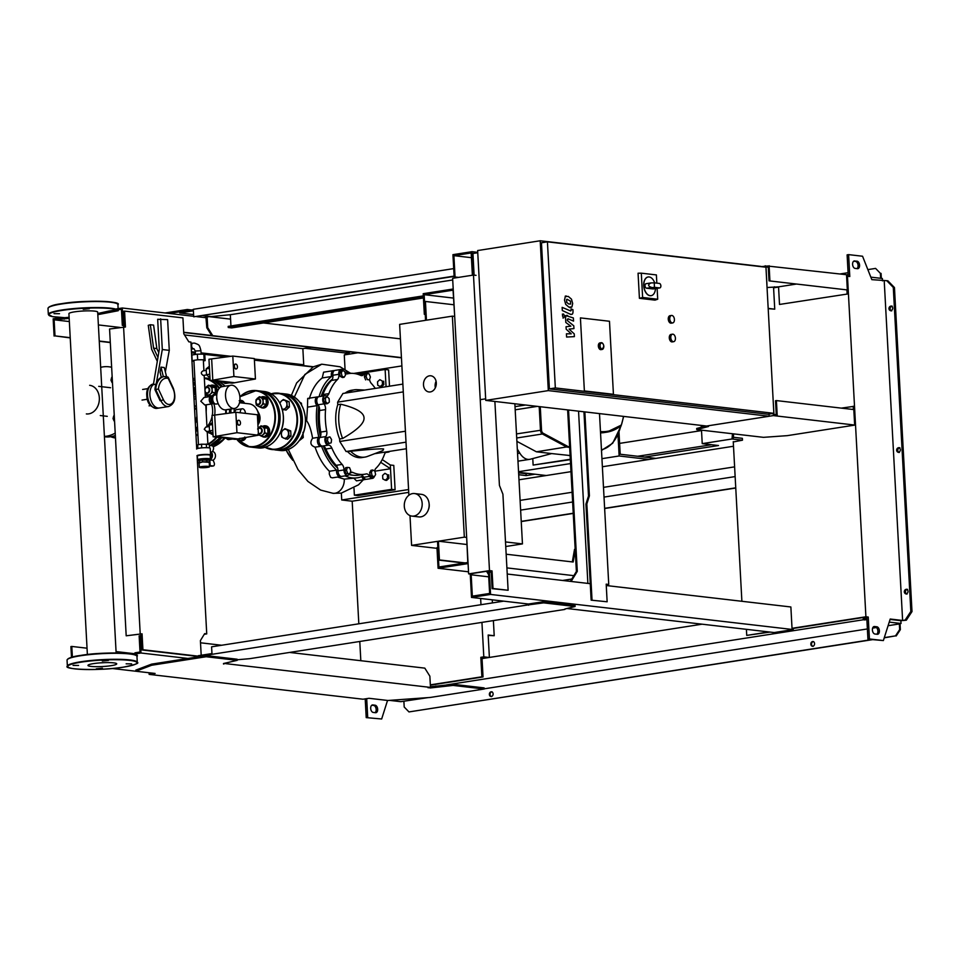 <?xml version="1.0" encoding="UTF-8"?>
<svg xmlns="http://www.w3.org/2000/svg" width="960" height="960" viewBox="0 0 960 960"><rect width="100%" height="100%" fill="white"/><g stroke="black" fill="none" stroke-linecap="round" stroke-linejoin="round"><path stroke-width="1.44" d="M239.88 438.264L238.416 439.86L236.304 438.816M236.988 439.092A4.536 3.564 -83.4 0 0 239.316 438.684M238.416 439.86L241.356 440.208L244.788 437.052M245.196 437.616A5.676 4.464 96.6 0 1 241.62 440.664A5.676 4.464 96.6 0 1 240.672 440.688A5.676 4.464 96.6 0 1 238.824 439.908M245.988 437.472A5.676 4.464 96.6 0 1 242.328 440.748A5.676 4.464 96.6 0 1 241.368 440.76A5.676 4.464 96.6 0 1 241.02 440.712M243.012 403.116L239.208 400.692M242.928 402.72L239.988 402.384M240.744 400.332A5.676 4.464 96.6 0 1 241.092 400.356A5.676 4.464 96.6 0 1 244.488 403.284M239.916 400.248A5.676 4.464 96.6 0 1 240.396 400.272A5.676 4.464 96.6 0 1 243.792 403.2M261.024 425.856L262.632 426.852A4.536 3.564 -83.4 0 0 259.056 427.404L261.024 425.856L266.076 427.248L267.684 428.244L264.744 427.896L264.624 430.464A4.536 3.564 -83.4 0 0 262.632 426.852L264.744 427.896M265.02 433.092L263.052 434.64A4.536 3.564 -83.4 0 0 264.624 430.464L265.02 433.092L267.96 433.428L267.684 428.244M263.052 434.64L261.588 436.248L259.476 435.192A4.536 3.564 -83.4 0 0 263.052 434.64M258.42 434.268A4.536 3.564 -83.4 0 0 259.476 435.192L257.868 434.208M257.592 429.012L259.056 427.404A4.536 3.564 -83.4 0 0 258.12 428.64M261.588 436.248L264.528 436.584L267.96 433.428M263.184 426.108A5.676 4.464 96.6 0 1 264.192 425.808A5.676 4.464 96.6 0 1 265.152 425.784A5.676 4.464 96.6 0 1 268.968 431.328A5.676 4.464 96.6 0 1 264.804 437.04A5.676 4.464 96.6 0 1 263.844 437.064A5.676 4.464 96.6 0 1 261.996 436.296M265.5 425.844A5.676 4.464 96.6 0 1 265.848 425.868A5.676 4.464 96.6 0 1 269.664 431.412A5.676 4.464 96.6 0 1 265.5 437.124A5.676 4.464 96.6 0 1 264.54 437.136A5.676 4.464 96.6 0 1 264.192 437.088M258.132 428.904A3.024 2.376 96.6 0 1 259.68 427.884A3.024 2.376 96.6 0 1 260.196 427.872A3.024 2.376 96.6 0 1 262.236 430.836A3.024 2.376 96.6 0 1 260.004 433.884A3.024 2.376 96.6 0 1 259.5 433.884A3.024 2.376 96.6 0 1 258.372 433.356M258.348 433.044A2.652 2.076 -83.4 0 0 261.696 430.524A2.652 2.076 -83.4 0 0 258.144 429.084M259.44 396.72L261.048 397.716A4.536 3.564 -83.4 0 0 257.484 398.268L259.44 396.72L264.492 398.112L266.1 399.108L263.16 398.76L263.052 401.328A4.536 3.564 -83.4 0 0 261.048 397.716L263.16 398.76M263.436 403.956L261.48 405.504A4.536 3.564 -83.4 0 0 263.052 401.328L263.436 403.956L266.388 404.292L266.1 399.108M261.48 405.504L260.004 407.1L257.904 406.056A4.536 3.564 -83.4 0 0 261.48 405.504M257.904 406.056L256.296 405.072L255.9 402.444A4.536 3.564 -83.4 0 0 257.904 406.056M255.9 402.444L255.888 402.216A4.536 3.564 -83.4 0 0 255.9 402.444L256.008 399.876L257.484 398.268A4.536 3.564 -83.4 0 0 256.08 400.704M260.004 407.1L262.944 407.448L266.388 404.292M261.6 396.972A5.676 4.464 96.6 0 1 262.608 396.672A5.676 4.464 96.6 0 1 263.568 396.648A5.676 4.464 96.6 0 1 267.396 402.192A5.676 4.464 96.6 0 1 263.22 407.904A5.676 4.464 96.6 0 1 262.26 407.928A5.676 4.464 96.6 0 1 260.424 407.148M263.916 396.708A5.676 4.464 96.6 0 1 264.264 396.732A5.676 4.464 96.6 0 1 268.092 402.276A5.676 4.464 96.6 0 1 263.916 407.988A5.676 4.464 96.6 0 1 262.956 408A5.676 4.464 96.6 0 1 262.608 407.952M258.108 398.748A3.024 2.376 96.6 0 1 258.612 398.736A3.024 2.376 96.6 0 1 260.652 401.7A3.024 2.376 96.6 0 1 258.432 404.748A3.024 2.376 96.6 0 1 257.916 404.748A3.024 2.376 96.6 0 1 255.876 401.796A3.024 2.376 96.6 0 1 258.108 398.748M257.892 399.096A2.652 2.076 -83.4 0 0 258.18 404.34A2.652 2.076 -83.4 0 0 257.892 399.096M284.916 428.64L286.524 429.624A4.536 3.564 -83.4 0 0 282.96 430.188L284.916 428.64L290.712 430.908L290.988 436.104L287.556 439.26L283.38 437.964A4.536 3.564 -83.4 0 0 286.956 437.412A4.536 3.564 -83.4 0 0 288.528 433.236A4.536 3.564 -83.4 0 0 286.524 429.624L288.636 430.668L288.912 435.864L285.48 439.02M283.38 437.964L281.772 436.98L281.376 434.352A4.536 3.564 -83.4 0 0 283.38 437.964M281.376 434.352L281.484 431.796L282.96 430.188A4.536 3.564 -83.4 0 0 281.376 434.352M288.912 435.864L290.988 436.104M288.636 430.668L290.712 430.908M302.964 432.336L303.252 437.532L299.316 440.628M301.392 437.316L303.252 437.532M283.344 399.504L284.952 400.488A4.536 3.564 -83.4 0 0 281.376 401.052L283.344 399.504L289.128 401.772L289.416 406.968L285.984 410.124L281.796 408.828M287.064 401.532L286.944 404.1A4.536 3.564 -83.4 0 0 284.952 400.488L289.128 401.772M286.944 404.1L287.34 406.728L285.372 408.276A4.536 3.564 -83.4 0 0 286.944 404.1M282.204 409.02A4.536 3.564 -83.4 0 0 285.372 408.276L283.908 409.884M279.852 403.092L281.376 401.052A4.536 3.564 -83.4 0 0 280.008 403.368M287.34 406.728L289.416 406.968M299.748 402.192L301.392 403.2L301.776 405.828M300.384 403.08L301.392 403.2M572.316 561.9L574.524 549.372L575.184 549.276M575.232 550.236L573.168 562.008L506.16 554.22M466.632 536.796L467.808 562.488L438.912 567L437.856 547.524L436.968 547.668L438.084 568.26L468.084 563.58M468.528 571.8L438.084 568.26M562.608 580.464L571.788 579.024M573.84 575.664L506.904 567.9M454.656 315.78L453.06 290.16L424.164 294.672L425.22 314.148L424.32 314.292L423.204 293.688L453.204 288.996M453.492 298.08L424.164 294.672M425.232 314.4L424.32 314.292M436.092 381.288A8.136 6.396 -83.4 0 0 435.12 386.22A8.136 6.396 -83.4 0 0 435.324 387.804M436.296 382.872A8.136 6.396 96.6 0 1 428.952 391.956A8.136 6.396 96.6 0 1 423.492 384.876A8.136 6.396 96.6 0 1 430.836 375.792A8.136 6.396 96.6 0 1 436.296 382.872M429.108 503.676A8.52 6.696 96.6 0 1 429.24 504.864A8.52 6.696 96.6 0 1 428.424 509.58M404.292 506.22A11.352 8.928 96.6 0 1 414.54 493.548A11.352 8.928 96.6 0 1 422.172 503.436A11.352 8.928 96.6 0 1 411.924 516.108A11.352 8.928 96.6 0 1 404.292 506.22M414.54 493.548L421.524 494.364A11.352 8.928 96.6 0 1 429.144 504.24A11.352 8.928 96.6 0 1 418.896 516.912L411.924 516.108M408.888 495.252L399.636 324.384L425.556 320.328L424.536 301.596L425.436 301.464L426.444 320.196L452.364 316.14L464.34 537.156L438.42 541.2L439.428 559.932L438.54 560.076L437.52 541.344L411.6 545.388L409.992 515.592M454.692 316.416L452.364 316.14M437.004 548.34L411.6 545.388M466.836 544.5L438.42 541.2M505.74 546.516L522.456 543.9L505.5 541.932M466.452 537.396L464.34 537.156M522.456 543.9L514.86 403.764M465.084 562.908L439.428 559.932M464.196 563.052L438.54 560.076M453.852 304.764L425.436 301.464M203.388 360.9L205.116 360.636L204.804 355.008L203.844 354.156L197.364 354.144L191.868 355.008L192.168 360.624L193.944 361.488M205.116 360.636L204.144 359.772L203.844 354.156M204.144 359.772L197.676 359.772L197.364 354.144M197.676 359.772L192.168 360.624M239.1 425.124A2.46 1.488 -98.9 0 1 237.48 422.724A2.46 1.488 -98.9 0 1 238.596 420.264A2.46 1.488 -98.9 0 1 238.836 420.252A2.46 1.488 -98.9 0 1 240.468 422.664A2.46 1.488 -98.9 0 1 239.352 425.124A2.46 1.488 -98.9 0 1 239.1 425.124M239.196 425.136A2.46 1.488 -98.9 0 1 239.052 425.172A2.46 1.488 -98.9 0 1 238.8 425.172A2.46 1.488 -98.9 0 1 237.18 422.772A2.46 1.488 -98.9 0 1 238.296 420.312A2.46 1.488 -98.9 0 1 238.44 420.3M226.404 438.336A4.92 2.976 81.1 0 0 228.348 439.62A4.92 2.976 81.1 0 0 228.84 439.608L232.476 439.044M212.496 424.548L209.22 425.064L209.544 430.896L212.844 434.184L209.016 432.936A4.536 3.564 -83.4 0 0 211.656 433.008M212.808 430.392L209.544 430.896M212.376 422.484L209.22 425.064M258.468 435.192L235.236 439.356L213.156 436.8L212.004 415.44L235.848 412.26L257.364 414.756L258.468 435.192L236.952 432.696L235.848 412.26M237.924 438.936L215.844 436.38L214.68 415.02A20.976 16.476 -83.4 0 0 214.932 409.848A20.976 16.476 -83.4 0 0 213.9 403.956M213.156 436.8L236.952 432.696M236.064 368.94A2.46 1.488 -98.9 0 1 234.432 366.528A2.46 1.488 -98.9 0 1 235.548 364.068A2.46 1.488 -98.9 0 1 235.8 364.068A2.46 1.488 -98.9 0 1 237.42 366.48A2.46 1.488 -98.9 0 1 236.304 368.928A2.46 1.488 -98.9 0 1 236.064 368.94M236.16 368.94A2.46 1.488 -98.9 0 1 236.004 368.976A2.46 1.488 -98.9 0 1 235.764 368.988A2.46 1.488 -98.9 0 1 234.132 366.576A2.46 1.488 -98.9 0 1 235.248 364.116A2.46 1.488 -98.9 0 1 235.404 364.104M223.368 382.152A4.92 2.976 81.1 0 0 225.3 383.424A4.92 2.976 81.1 0 0 225.804 383.412L229.428 382.848M209.448 368.364L206.184 368.868L206.496 374.712L209.976 377.964M209.772 374.196L206.496 374.712M209.34 366.288L206.184 368.868M255.432 379.008L232.2 383.172L210.12 380.604L208.956 359.256L232.8 356.064L254.316 358.572L255.432 379.008L233.916 376.5L232.8 356.064M234.876 382.752L212.796 380.184L211.644 358.836M210.12 380.604L233.916 376.5M212.4 451.464L212.412 451.464A4.536 3.564 96.6 0 1 212.412 451.464A4.536 3.564 96.6 0 1 215.46 455.424A4.536 3.564 96.6 0 1 212.868 460.248L209.844 459.9L210.156 465.624L209.424 465.732M209.376 445.428L212.04 445.74A2.268 1.368 -98.9 0 1 213.324 447.024A2.268 1.368 -98.9 0 1 213.42 449.28L212.688 451.512M213.108 460.14L214.152 462.696A2.268 1.368 -98.9 0 1 213.372 465.96A2.268 1.368 -98.9 0 1 213.144 465.96L210.156 465.624M209.436 465.936L211.656 466.2A2.268 1.368 81.1 0 0 211.884 466.188A2.268 1.368 81.1 0 0 212.1 466.128M210.384 451.416A4.536 3.564 96.6 0 1 212.436 455.724A4.536 3.564 96.6 0 1 209.844 459.9M208.404 466.392A5.088 0.672 176.9 0 0 202.728 466.464A5.088 0.672 176.9 0 0 199.32 467.292A5.088 0.672 176.9 0 0 200.388 467.64A5.088 0.672 176.9 0 0 206.076 467.556A5.088 0.672 176.9 0 0 209.484 466.74A5.088 0.672 176.9 0 0 208.404 466.392M209.484 466.74L209.244 462.24A5.088 0.672 176.9 0 0 208.164 461.892A5.088 0.672 176.9 0 0 202.488 461.976A5.088 0.672 176.9 0 0 199.08 462.792L199.32 467.292M208.908 460.116A5.088 0.672 176.9 0 0 208.056 459.948A5.088 0.672 176.9 0 0 199.572 460.488M199.152 460.656A5.088 0.672 176.9 0 0 198.972 460.848A5.088 0.672 176.9 0 0 198.972 460.86L197.652 459.924A6.432 0.852 176.9 0 1 197.568 459.792A6.432 0.852 176.9 0 1 201.876 458.76A6.432 0.852 176.9 0 1 209.052 458.652A6.432 0.852 176.9 0 1 210.42 459.096A6.432 0.852 176.9 0 1 210.348 459.24L209.34 460.164M210.216 455.424L210.492 455.184A6.816 0.9 176.9 0 0 210.576 455.028A6.816 0.9 176.9 0 0 209.136 454.56A6.816 0.9 176.9 0 0 201.54 454.668A6.816 0.9 176.9 0 0 196.968 455.772M210.576 455.028L210.204 448.296A6.816 0.9 176.9 0 0 208.764 447.816A6.816 0.9 176.9 0 0 201.168 447.924A6.816 0.9 176.9 0 0 196.608 449.028M210.132 455.496A6.432 0.852 176.9 0 0 210.216 455.352A6.432 0.852 176.9 0 0 208.848 454.908A6.432 0.852 176.9 0 0 201.672 455.016A6.432 0.852 176.9 0 0 197.364 456.048L197.568 459.792M210.492 453.564A2.844 2.232 96.6 0 1 210.336 457.644M215.424 456.468L215.472 455.736M209.508 447.936L209.316 444.36L201.516 444.192L197.688 444.792L197.268 448.596M197.88 448.428L197.688 444.792M201.708 447.876L201.516 444.192M206.532 447.696L206.328 444.024M199.092 463.032L202.68 461.892L209.244 462.312M198.84 462.996L199.248 460.548L202.584 460.02L209.376 460.164L209.484 462.036M206.784 459.864L206.88 461.736M199.248 460.548L199.356 462.42M202.584 460.02L202.68 461.892M193.404 387.648A2.268 1.788 96.6 0 1 194.52 389.508L194.784 394.32L193.776 394.476M195.42 388.632A2.268 1.788 -83.4 0 0 194.16 387.672L193.404 387.588M195.732 394.428L194.784 394.32M193.788 394.788L195.732 394.488M194.352 405.156A3.78 2.292 81.1 0 0 196.38 406.368M198.456 444.672L193.884 360.36M211.008 396.42L203.976 397.524L200.784 401.22L204.804 405L212.184 403.896A3.78 2.292 -98.9 0 1 209.268 399.888A3.78 2.292 -98.9 0 1 211.008 396.42A3.78 2.292 -98.9 0 1 211.836 396.528M212.928 403.536A3.78 2.292 -98.9 0 1 212.184 403.896M203.592 375.348L203.196 375.408C200.82 373.776 200.748 372.276 202.956 370.908L206.268 370.356M206.64 431.532L204.264 429.252L205.752 427.104L209.304 426.552M195.972 398.772L195.216 398.892A3.78 2.292 81.1 0 0 194.052 399.72M218.208 403.728L216.168 404.04A4.536 2.748 -98.9 0 1 213.876 402.804A4.536 2.748 -98.9 0 1 212.676 399.228A4.536 2.748 -98.9 0 1 212.952 396.948A4.536 2.748 -98.9 0 1 214.764 395.064L216.804 394.752M217.368 401.292A4.536 2.748 -98.9 0 1 216.708 398.604A4.536 2.748 -98.9 0 1 216.756 397.32M212.772 403.404L210.948 403.248L209.688 401.244L209.544 398.616L210.6 396.876L211.716 396.708M210.948 403.248L212.388 403.02M211.596 401.664L211.212 398.088M209.688 401.244L211.176 401.016M209.544 398.616L211.044 398.376M211.476 401.352A3.216 1.944 -98.9 0 1 211.428 401.22A3.216 1.944 -98.9 0 1 211.116 399.696A3.216 1.944 -98.9 0 1 211.104 399.192A3.216 1.944 -98.9 0 1 211.116 399.06M213.792 402.684A4.164 2.52 -98.9 0 1 213.708 402.576A4.164 2.52 -98.9 0 1 212.868 397.212A4.164 2.52 -98.9 0 1 212.916 397.08M215.028 403.836L214.32 403.944A4.164 2.52 -98.9 0 1 211.536 401.508A4.164 2.52 -98.9 0 1 211.116 398.892A4.164 2.52 -98.9 0 1 213.036 395.724L213.744 395.604M195.48 408.936A6.816 4.116 -98.9 0 1 194.592 409.596M196.488 408.48L194.508 408.072M193.896 396.804L195.864 396.864M196.512 408.78L194.568 409.068M234.564 408.444L225.768 409.812A11.736 7.092 -98.9 0 1 216.756 397.392A11.736 7.092 -98.9 0 1 222.144 386.64L230.94 385.26A11.736 7.092 -98.9 0 1 239.952 397.692A11.736 7.092 -98.9 0 1 234.564 408.444A11.736 7.092 -98.9 0 1 225.54 396.012A11.736 7.092 -98.9 0 1 230.94 385.26M779.508 304.452L847.836 293.964L779.508 304.452L778.548 286.848L796.512 284.04M846.912 289.764L847.128 293.88M766.932 284.568L765.972 266.964L767.376 267.132L767.316 266.004L761.064 266.652M846.432 289.836L769.02 280.848L846.432 289.836M767.376 267.132L768.264 266.988L769.02 280.848M847.836 293.964L846.54 275.208M847.32 289.692L846.516 274.716L767.316 266.004M769.908 280.704L769.104 265.728M765.3 267.144L765.216 265.764M778.548 286.848L767.04 287.508M841.344 408.12L853.92 406.344L854.928 425.076L773.34 415.596L705.708 426.168L708.492 426.492L696.756 429.6L763.476 437.34L787.296 435.648L854.928 425.076M853.392 409.524L853.224 406.26M854.628 424.548L853.812 409.572L776.4 400.584L775.512 400.716L776.256 414.576L773.976 414.552L772.968 396.948M776.4 400.584L777.216 415.56M775.368 414.72L775.428 415.836M773.22 413.412L773.34 415.596M696.756 429.6L696.696 428.472L705.696 426.096M671.88 315.456A3.78 2.292 -98.9 0 1 674.388 319.152A3.78 2.292 -98.9 0 1 672.672 322.932A3.78 2.292 -98.9 0 1 672.288 322.944A3.78 2.292 -98.9 0 1 669.78 319.236A3.78 2.292 -98.9 0 1 671.496 315.456A3.78 2.292 -98.9 0 1 671.88 315.456M671.544 323.064A3.78 2.292 -98.9 0 1 671.184 323.172A3.78 2.292 -98.9 0 1 670.8 323.172A3.78 2.292 -98.9 0 1 668.292 319.476A3.78 2.292 -98.9 0 1 670.008 315.696L671.496 315.456M672.9 334.176A3.78 2.292 -98.9 0 1 675.396 337.884A3.78 2.292 -98.9 0 1 673.68 341.664A3.78 2.292 -98.9 0 1 673.308 341.676A3.78 2.292 -98.9 0 1 670.8 337.968A3.78 2.292 -98.9 0 1 672.516 334.188A3.78 2.292 -98.9 0 1 672.9 334.176M672.564 341.784A3.78 2.292 -98.9 0 1 672.192 341.904A3.78 2.292 -98.9 0 1 671.808 341.904A3.78 2.292 -98.9 0 1 669.312 338.196A3.78 2.292 -98.9 0 1 671.028 334.416L672.516 334.188M773.856 413.316L767.904 414.24L549.384 388.872L541.464 242.784L547.428 241.848L765.948 267.216L773.856 413.316L555.336 387.936L547.428 241.848M609.48 321.264L613.428 394.308L584.376 390.936L580.416 317.892L609.48 321.264L613.428 394.308L584.376 390.936L580.416 317.892L609.48 321.264M549.384 388.872L555.336 387.936M540.204 240.768L548.316 390.612L485.748 400.392L477.636 250.548L540.204 240.768L761.052 266.412M769.044 414.06L769.164 416.256L548.316 390.612M769.164 416.256L706.596 426.036L485.748 400.392M485.664 398.832L480.852 399.576M477.756 252.732L472.944 253.488L474.108 275.136M655.476 288.6A9.456 5.712 -98.9 0 1 651.12 295.668A9.456 5.712 -98.9 0 1 643.848 285.648A9.456 5.712 -98.9 0 1 648.204 276.972A9.456 5.712 -98.9 0 1 654.684 282.888M651.048 295.68A9.456 5.712 -98.9 0 1 650.976 295.692A9.456 5.712 -98.9 0 1 643.704 285.672A9.456 5.712 -98.9 0 1 648.06 276.996A9.456 5.712 -98.9 0 1 648.132 276.984M651.588 287.4C647.952 286.224 647.712 284.736 650.868 282.948L654.24 282.828L654.48 287.328L646.536 288.192A2.268 1.368 -98.9 0 1 645.036 285.972A2.268 1.368 -98.9 0 1 646.056 283.692A2.268 1.368 -98.9 0 1 646.284 283.692M654.24 282.828L659.352 283.428A2.268 1.368 -98.9 0 1 660.852 285.648A2.268 1.368 -98.9 0 1 659.82 287.916A2.268 1.368 -98.9 0 1 659.592 287.916L654.48 287.328M653.484 288.876A2.268 1.368 -98.9 0 1 653.268 288.936A2.268 1.368 -98.9 0 1 653.04 288.948L646.536 288.192M657.12 288.336L657.708 299.232L642.624 297.48L641.304 273.168L656.388 274.92L656.832 283.128M642.624 297.48L639.42 298.32L654.996 300.12L657.708 299.232M639.42 298.32L638.064 273.216L641.304 273.168M602.916 343.776A3.408 2.052 81.1 0 0 601.104 342.72C602.376 342.504 603.288 343.692 603.864 346.284L602.16 349.452L600.96 349.644A3.408 2.052 -98.9 0 1 598.344 346.032A3.408 2.052 -98.9 0 1 599.916 342.912L601.104 342.72A3.408 2.052 81.1 0 0 599.532 345.84A3.408 2.052 81.1 0 0 602.16 349.452A3.408 2.052 81.1 0 0 603.552 347.904M198.324 656.496L141.72 649.932L140.868 634.008L126.192 635.796L109.572 329.004L125.436 327.024L124.572 311.112L182.928 317.88L183.792 333.804L188.844 341.832L190.932 342.072L196.716 448.848M124.224 326.892L123.384 311.292L124.572 311.112M197.088 455.592L206.736 633.888L204.264 634.272M206.736 633.888L204.648 633.648L200.4 640.596L201.192 655.248M198.312 656.172L142.92 649.74L142.056 633.816L126.192 635.796M141.72 649.932L142.92 649.74M140.868 634.008L142.056 633.816M140.196 633.6L123.576 326.808M655.908 458.388L620.196 454.236L619.008 432.276M518.544 471.708L570.54 463.572M601.932 458.664L619.14 455.976L649.08 459.456M546.288 475.524L518.58 472.308M619.14 455.976L617.988 434.736M534.996 474.204L526.152 475.596L518.712 474.732M526.152 475.596L526.044 473.712L528.06 473.4M518.604 472.848L526.044 473.712M637.68 456.264L711.564 444.72M701.496 430.14L702.228 443.64L718.5 445.524L644.604 457.08M701.232 425.412L701.34 427.248M341.352 493.104L341.724 499.98L408.576 489.54M341.724 499.98L352.188 501.204L408.732 492.36M733.26 441.96L742.476 440.196L732.012 438.984L732.492 433.74M702.228 443.64L732.012 438.984M401.88 365.916L353.736 373.44M701.52 430.584L619.608 443.388M742.476 440.196L742.38 438.324L733.344 437.268M733.656 433.884L733.176 439.116M566.58 299.496L566.736 302.424L568.704 303.972L570.612 304.068L570.456 301.128L567.036 299.232M565.704 304.392L568.884 307.128L571.908 307.008L572.676 303.516L571.488 299.172L568.296 296.424L565.284 296.556L564.516 300.072L565.704 304.392M565.248 296.136L566.256 295.98L565.284 296.556M569.94 307.74L571.908 307.008M570.936 314.172C572.268 314.796 572.964 313.884 573.024 311.448L572.916 309.648L571.236 308.94L570.648 310.956L562.14 307.368L562.32 310.524L570.804 314.46M571.308 310.152L570.648 310.956M563.52 314.028L562.428 315.804L563.724 317.856L564.804 316.08L563.52 314.028L562.32 314.184M563.724 317.856L562.92 318M567.66 315.564C566.328 314.952 565.644 315.864 565.584 318.312L565.824 322.488L570.84 326.208L566.052 326.724L566.184 329.184L571.248 333.84L566.436 333.792L566.604 337.044L574.38 336.624L574.236 333.876L569.088 329.112L573.948 328.584L573.792 325.824L567.36 320.568L567.96 318.768L573.552 321.108L573.372 317.952L565.8 315.588M567.312 319.584L567.96 318.768M570.312 459.264L533.124 465.072L532.776 458.568M570.336 459.636L533.124 465.072M568.956 455.58A48.492 29.304 81.1 0 0 569.64 455.484L551.664 453.576L530.304 459.216A17.592 10.632 -98.9 0 1 529.656 459.348A17.592 10.632 -98.9 0 1 519.804 453.132L517.32 449.064M516.9 441.36L536.412 451.8L551.664 453.576M600.54 432.876A76.68 46.332 81.1 0 0 604.38 432.54L606.768 432.168A76.68 46.332 81.1 0 0 620.592 426.048L621.648 424.116A3.024 1.824 -98.9 0 1 620.94 425.268L606.768 432.168A76.68 46.332 81.1 0 1 600.516 432.444M620.916 425.868A74.46 44.988 -98.9 0 1 620.052 428.508L619.884 429.024M569.616 446.472L536.412 451.8M332.436 379.056A50.58 30.564 81.1 0 0 321.204 396.312M318.876 406.188A50.58 30.564 81.1 0 0 320.412 436.524M323.424 446.244A50.58 30.564 81.1 0 0 337.656 468.108M348.996 474.564A50.58 30.564 81.1 0 0 351.984 475.14A50.58 30.564 81.1 0 0 353.16 475.236M403.284 391.896L337.632 402.156L342.936 393.468L402.864 384.096M406.368 448.752L374.628 453.708M406.008 442.152L346.08 451.524L339.768 441.48L339.624 438.96L342.612 438.492C357.336 429.996 364.476 423.108 364.02 417.864C363.9 412.56 356.148 408.012 340.752 404.208L337.776 404.676L337.632 402.156M350.628 451.236A34.056 20.58 81.1 0 0 364.956 457.092A34.056 20.58 81.1 0 0 367.488 456.42L382.884 450.576L383.616 448.98C380.508 448.572 369.504 449.328 350.628 451.236L346.08 451.524M405.42 431.22L339.768 441.48M364.956 457.092L361.98 457.56A34.056 20.58 -98.9 0 1 347.652 451.704M339.624 438.96A34.056 20.58 -98.9 0 1 337.776 404.676M340.752 404.208A34.056 20.58 81.1 0 0 342.612 438.492M364.68 390.06L357.048 389.664A34.056 20.58 81.1 0 0 354.432 389.796A34.056 20.58 81.1 0 0 348.108 392.652M345.132 393.12A34.056 20.58 -98.9 0 1 351.456 390.264L354.432 389.796M342.66 370.464L344.784 371.592L345.528 375L344.136 377.28L342.012 376.14L341.28 372.732L342.66 370.464L340.932 370.728L339.552 373.008L341.28 372.732M342.012 376.14L340.284 376.404L342.408 377.544L344.136 377.28M340.284 376.404L339.552 373.008M325.416 398.196L327.18 396.684L329.136 398.628L329.316 402.084L327.552 403.596L325.596 401.652L325.416 398.196L323.688 398.46L327.18 396.684M325.596 401.652L323.868 401.928L325.824 403.872L327.552 403.596M323.868 401.928L323.688 398.46M327.504 440.832L327.888 437.556L329.904 436.896L331.56 439.524L331.188 442.8L329.16 443.46L327.504 440.832L325.776 441.108L326.16 437.82L327.888 437.556M326.16 437.82L329.904 436.896M325.776 441.108L327.432 443.724L329.16 443.46M347.724 473.4L346.488 470.28L347.4 467.412L349.548 467.652L350.784 470.772L349.872 473.652L345.996 473.676L344.76 470.544L346.488 470.28M344.76 470.544L345.672 467.676L347.4 467.412M345.996 473.676L349.872 473.652M372.096 475.68L370.368 475.956L372.492 477.096L374.22 476.82L372.096 475.68L371.364 472.272L372.744 470.004L374.868 471.144L375.612 474.552L374.22 476.82A4.728 2.856 -98.9 0 1 372.492 478.356A4.728 2.856 -98.9 0 1 369.648 476.34A5.676 3.432 81.1 0 0 366.24 473.928A5.676 3.432 81.1 0 0 366.072 473.964A50.952 30.792 -98.9 0 1 364.584 474.252A50.952 30.792 -98.9 0 1 352.704 472.404A5.676 3.432 81.1 0 0 351.372 472.2A5.676 3.432 81.1 0 0 350.124 472.848M370.368 475.956L369.636 472.548L371.364 472.272M369.636 472.548L371.016 470.28L372.744 470.004M369.156 373.884L370.392 377.004L369.48 379.872L367.344 379.62L366.108 376.5L367.008 373.632L369.156 373.884M367.344 379.62L369.48 379.872M365.616 379.896L364.38 376.776L366.108 376.5M364.38 376.776L365.28 373.908L367.008 373.632M389.748 451.344A4.728 2.856 -98.9 0 1 388.524 452.088A4.728 2.856 -98.9 0 1 387.72 452.028A5.676 3.432 81.1 0 0 386.76 451.956A5.676 3.432 81.1 0 0 384.54 454.2A50.952 30.792 -98.9 0 1 375.912 468.336A5.676 3.432 81.1 0 0 374.664 471.024M345.144 373.224A5.676 3.432 81.1 0 0 347.196 373.896A5.676 3.432 81.1 0 0 347.364 373.86A50.952 30.792 -98.9 0 1 348.852 373.56A50.952 30.792 -98.9 0 1 360.732 375.408A5.676 3.432 81.1 0 0 362.052 375.624A5.676 3.432 81.1 0 0 364.092 373.836A4.728 2.856 -98.9 0 1 365.796 372.348A4.728 2.856 -98.9 0 1 368.28 373.776M349.476 473.712A5.676 3.432 81.1 0 0 349.332 473.988A4.728 2.856 -98.9 0 1 347.64 475.476A4.728 2.856 -98.9 0 1 343.992 469.944A5.676 3.432 81.1 0 0 342.12 464.412A50.952 30.792 -98.9 0 1 331.836 448.08A5.676 3.432 81.1 0 0 328.38 445.14A4.728 2.856 -98.9 0 1 325.224 441.924A4.728 2.856 -98.9 0 1 325.788 436.584A5.676 3.432 81.1 0 0 326.724 431.136A50.952 30.792 -98.9 0 1 325.548 409.584A5.676 3.432 81.1 0 0 324.024 403.86A4.728 2.856 -98.9 0 1 322.764 398.904A4.728 2.856 -98.9 0 1 324.912 395.736A4.728 2.856 -98.9 0 1 325.704 395.796A5.676 3.432 81.1 0 0 326.664 395.856A5.676 3.432 81.1 0 0 328.896 393.624L322.932 394.56A5.676 3.432 -98.9 0 1 321.888 396.204M328.896 393.624A50.952 30.792 -98.9 0 1 337.524 379.488A5.676 3.432 81.1 0 0 338.82 374.316A4.728 2.856 -98.9 0 1 340.944 369.468A4.728 2.856 -98.9 0 1 343.416 370.86M322.932 394.56A50.952 30.792 -98.9 0 1 331.56 380.424L337.524 379.488M338.82 374.316L332.856 375.252A5.676 3.432 -98.9 0 1 331.56 380.424M326.724 431.136L320.76 432.06A5.676 3.432 -98.9 0 1 319.836 437.508L325.788 436.584M320.76 432.06A50.952 30.792 -98.9 0 1 319.596 410.52L325.548 409.584M324.024 403.86L318.06 404.784A5.676 3.432 -98.9 0 1 319.596 410.52M342.12 464.412L336.156 465.336A5.676 3.432 -98.9 0 1 338.04 470.88L343.992 469.944M336.156 465.336A50.952 30.792 -98.9 0 1 325.884 449.004L331.836 448.08M328.38 445.14L322.416 446.064A5.676 3.432 -98.9 0 1 325.884 449.004M364.584 474.252L358.632 475.188A50.952 30.792 -98.9 0 1 349.164 474.3M360.816 474.852A5.676 3.432 -98.9 0 1 363.684 477.276L369.648 476.34M369.576 379.596A5.676 3.432 81.1 0 0 371.316 383.412A50.952 30.792 -98.9 0 1 375.312 388.404M347.64 475.476L341.676 476.4A4.728 2.856 -98.9 0 1 338.04 470.88M322.416 446.064A4.728 2.856 -98.9 0 1 319.26 442.86A4.728 2.856 -98.9 0 1 319.836 437.508M318.06 404.784A4.728 2.856 -98.9 0 1 316.8 399.84A4.728 2.856 -98.9 0 1 318.948 396.672L324.912 395.736M332.856 375.252A4.728 2.856 -98.9 0 1 334.98 370.392L340.944 369.468M358.308 374.448A4.728 2.856 -98.9 0 1 359.832 373.284L365.796 372.348M372.492 478.356L366.528 479.292A4.728 2.856 -98.9 0 1 363.684 477.276M294.36 397.068L304.896 374.448L321.744 364.188L313.26 366.828L296.664 382.908L291.36 395.424A53.364 32.244 -98.9 0 1 291.384 395.352M382.608 475.416L384.9 473.316L387.372 474.672L387.564 478.14L385.272 480.24L382.8 478.884L382.608 475.416M387.372 474.672L384.9 473.316M388.728 474.828L388.908 478.296L387.564 478.14M388.908 478.296L386.628 480.396L385.272 480.24M382.488 384.492L380.208 386.592L377.724 385.236L377.544 381.768L379.824 379.668L382.308 381.024L382.488 384.492L383.844 384.648L381.552 386.748L380.208 386.592M382.308 381.024L379.824 379.668M383.652 381.18L383.844 384.648M357.24 374.124A4.728 2.856 -98.9 0 1 358.344 373.512A4.728 2.856 -98.9 0 1 359.112 373.56M344.904 372.144A53.364 32.244 -98.9 0 1 351.144 373.356M365.76 479.244A4.728 2.856 -98.9 0 1 365.04 479.52A4.728 2.856 -98.9 0 1 361.812 476.604A53.364 32.244 -98.9 0 1 357.504 477.792L344.268 479.124L337.5 477.06M357.504 477.792A53.364 32.244 -98.9 0 1 345.084 475.872M340.908 476.352A4.728 2.856 -98.9 0 1 340.188 476.64A4.728 2.856 -98.9 0 1 336.624 470.136L329.388 471.264C323.328 465.348 318.552 457.308 315.084 447.156L321.084 446.28A4.728 2.856 -98.9 0 1 317.664 442.728A4.728 2.856 -98.9 0 1 318.852 437.256L312.6 438.24C311.1 429.84 309.12 424.032 306.648 420.828L307.488 407.136L317.136 405.624A4.728 2.856 -98.9 0 1 315.276 400.56A4.728 2.856 -98.9 0 1 317.46 396.9A4.728 2.856 -98.9 0 1 318.228 396.948M336.624 470.136A53.364 32.244 -98.9 0 1 321.54 446.148A4.728 2.856 -98.9 0 1 321.084 446.28M305.484 419.352L306.648 420.828M318.852 437.256A53.364 32.244 -98.9 0 1 317.136 405.624M309.312 398.748C312.084 389.364 316.392 382.44 322.236 377.952L331.56 376.5A4.728 2.856 -98.9 0 1 333.492 370.632A4.728 2.856 -98.9 0 1 334.272 370.68M319.056 396.648A53.364 32.244 -98.9 0 1 331.56 376.5M322.236 377.952L323.592 372.18L333.492 370.632M307.488 407.136L307.704 398.424L317.46 396.9M315.084 447.156C310.512 445.536 309.684 442.572 312.6 438.24M340.188 476.64L332.412 477.852L330.672 477.372L329.28 474.072L329.388 471.264M365.04 479.52L356.484 480.864L354 478.344M380.688 462.3L390.504 468.744L374.88 471.192M363.312 479.796L358.536 484.812L341.28 493.116L334.932 493.272A12.72 9.996 -83.4 0 0 344.268 479.124M341.28 493.116L332.88 493.332A12.72 9.996 -83.4 0 0 333.132 493.344A12.72 9.996 -83.4 0 0 334.932 493.272M382.224 459.564L390.3 465L391.62 489.348L354.372 495.168L354 488.244M366.516 372.384L385.128 369.48L386.052 386.724M389.496 386.184L388.608 369.888L385.128 369.48M390.3 465L393.78 465.408L395.1 489.756L357.864 495.576L354.372 495.168M395.1 489.756L391.62 489.348M239.496 402.708L249.036 403.812A14.4 11.316 96.6 0 1 256.956 409.716L258.888 413.412A9.144 7.188 96.6 0 1 260.016 417.624A9.144 7.188 96.6 0 1 257.904 424.836M256.956 409.716A14.4 11.316 96.6 0 1 258.708 416.34A14.4 11.316 96.6 0 1 257.808 423.048M245.412 413.364A4.164 2.52 81.1 0 0 245.4 413.172A4.164 2.52 81.1 0 0 242.196 408.768A4.164 2.52 81.1 0 0 240.288 412.584A4.164 2.52 81.1 0 0 240.3 412.776M234.324 412.452L235.776 409.764L242.196 408.768M208.488 385.2L210.096 386.184A4.536 3.564 -83.4 0 0 206.52 386.748L208.488 385.2L213.528 386.58L215.136 387.576L212.196 387.228L212.088 389.796A4.536 3.564 -83.4 0 0 210.096 386.184L212.196 387.228M212.484 392.424L210.516 393.972A4.536 3.564 -83.4 0 0 212.088 389.796L212.484 392.424L215.424 392.76L215.136 387.576M210.516 393.972L209.04 395.58L206.94 394.536A4.536 3.564 -83.4 0 0 210.516 393.972M205.068 391.836A4.536 3.564 -83.4 0 0 206.94 394.536L205.092 392.352M204.936 389.508L206.52 386.748A4.536 3.564 -83.4 0 0 205.116 389.172M209.04 395.58L211.992 395.916L215.424 392.76M211.92 396.408A5.676 4.464 96.6 0 1 211.296 396.396A5.676 4.464 96.6 0 1 209.46 395.628M210.636 385.452A5.676 4.464 96.6 0 1 211.656 385.14A5.676 4.464 96.6 0 1 212.604 385.116A5.676 4.464 96.6 0 1 216.3 389.064A5.676 4.464 96.6 0 1 214.644 395.088M212.952 385.176A5.676 4.464 96.6 0 1 213.312 385.2A5.676 4.464 96.6 0 1 216.96 388.98A5.676 4.464 96.6 0 1 215.556 394.944M204.96 389.82A3.024 2.376 96.6 0 1 207.144 387.216A3.024 2.376 96.6 0 1 207.66 387.216A3.024 2.376 96.6 0 1 209.688 390.168A3.024 2.376 96.6 0 1 207.468 393.216A3.024 2.376 96.6 0 1 206.952 393.228A3.024 2.376 96.6 0 1 205.044 391.332M205.008 390.744A2.652 2.076 -83.4 0 0 209.16 389.868A2.652 2.076 -83.4 0 0 204.984 390.288M210.084 424.32A4.536 3.564 -83.4 0 0 208.596 425.148L210.768 423.744M212.592 432.384L211.128 433.98M207.576 431.412A4.536 3.564 -83.4 0 0 209.016 432.936L207.3 431.46M207.108 426.888L208.596 425.148A4.536 3.564 -83.4 0 0 207.444 426.84M213.048 434.748A5.676 4.464 96.6 0 1 211.536 434.028M207.552 426.828A3.024 2.376 96.6 0 1 209.22 425.628A3.024 2.376 96.6 0 1 209.256 425.628M210.096 431.448A3.024 2.376 96.6 0 1 209.544 431.628A3.024 2.376 96.6 0 1 209.04 431.628A3.024 2.376 96.6 0 1 208.188 431.316M209.28 425.952A2.652 2.076 -83.4 0 0 207.708 426.804M208.812 431.22A2.652 2.076 -83.4 0 0 209.736 431.088M110.952 380.16L111.612 377.712A4.536 3.564 -83.4 0 0 111.852 382.212L110.952 380.16M112.152 376.656A4.536 3.564 -83.4 0 0 111.612 377.712L112.152 376.488M112.512 383.292L111.852 382.212A4.536 3.564 -83.4 0 0 112.5 383.088M112.188 377.316A3.024 2.376 -83.4 0 0 111.468 379.74A3.024 2.376 -83.4 0 0 112.44 381.9M112.428 381.588A2.652 2.076 96.6 0 1 112.2 377.496M113.028 418.56L113.688 416.124A4.536 3.564 -83.4 0 0 113.94 420.624L113.028 418.56M114.24 415.068A4.536 3.564 -83.4 0 0 113.688 416.124L114.228 414.9M114.6 421.704L113.94 420.624A4.536 3.564 -83.4 0 0 114.588 421.5M114.276 415.728A3.024 2.376 -83.4 0 0 113.544 418.152A3.024 2.376 -83.4 0 0 114.516 420.312M114.504 420A2.652 2.076 96.6 0 1 114.288 415.908M156 384.216L153.384 384.624A12.3 7.428 81.1 0 0 150.276 397.872A12.3 7.428 81.1 0 0 158.124 408A12.3 7.428 81.1 0 0 159.36 407.988L168.6 406.536A12.3 7.428 81.1 0 1 160.884 400.656L160.14 400.764L154.944 389.604L158.412 389.016A16.08 9.72 -98.9 0 1 168.24 378.408L173.1 388.86A10.404 6.288 -98.9 0 1 172.308 403.02A10.404 6.288 -98.9 0 1 163.272 399.456L158.412 389.016M149.052 405.84L150.564 405.6M142.044 400.068L147.36 399.24M142.632 389.46L147.912 388.632M115.344 435.492A35.004 27.504 96.6 0 1 104.88 436.812L104.424 436.752M115.212 433.068A35.004 27.504 96.6 0 1 104.412 436.44M100.668 367.356A35.004 27.504 96.6 0 1 108.768 366.78A35.004 27.504 96.6 0 1 111.648 367.308M165.36 371.892L169.284 350.34L167.616 319.644L157.668 319.296L159.3 349.44L153.384 384.624A12.3 7.428 81.1 0 0 149.904 394.956A12.3 7.428 81.1 0 0 159.36 407.988L156.972 408.36C150.408 407.316 147.024 403.044 146.796 395.568C146.292 389.736 148.416 385.896 153.18 384.048A12.3 7.428 81.1 0 0 147.528 395.328A12.3 7.428 81.1 0 0 155.736 408.384A12.3 7.428 81.1 0 0 156.972 408.36M161.328 377.316L160.068 372.276L160.992 367.14L164.256 367.524L166.56 376.668M160.992 367.14L163.368 376.716A17.976 10.86 81.1 0 0 163.176 376.74A17.976 10.86 81.1 0 0 154.944 389.604M164.076 376.608L163.356 376.524M157.176 361.068L151.608 349.236L148.272 325.332L150.324 324.732L153.6 348.18L157.872 357.252M158.724 352.548L156.852 348.564L153.588 325.104L150.324 324.732M156.852 348.564L153.6 348.18M160.644 318.828L162.3 349.536L156.324 383.328M169.284 350.34L162.3 349.536M163.176 376.74L163.92 376.632A17.976 10.86 81.1 0 1 167.316 376.956L168.24 378.408L167.82 376.992L163.92 376.632A17.976 10.86 81.1 0 0 155.688 389.484L160.884 400.656A1.896 0.648 -24.9 0 0 163.272 399.456M89.652 385.308A14.4 11.316 96.6 0 1 99.336 397.836A14.4 11.316 96.6 0 1 86.34 413.916M113.688 662.856A14.4 1.896 176.9 0 0 97.62 663.096A14.4 1.896 176.9 0 0 87.972 665.412A14.4 1.896 176.9 0 0 91.008 666.408A14.4 1.896 176.9 0 0 107.076 666.18A14.4 1.896 176.9 0 0 116.724 663.852A14.4 1.896 176.9 0 0 113.688 662.856M87.384 654.528L68.916 313.668A14.4 1.896 -3.1 0 1 78.576 311.352A14.4 1.896 -3.1 0 1 94.632 311.124A14.4 1.896 -3.1 0 1 97.68 312.108L116.136 652.968M89.34 308.7L83.256 309.3L89.34 308.7M108.384 660.444L102.3 661.044L108.384 660.444M54.012 313.656L59.508 313.704L54.012 313.656M73.068 665.4L78.564 665.448L73.068 665.4M96.312 668.82L102.396 668.22L96.312 668.82M131.628 663.876L126.144 663.816L131.628 663.876M100.104 662.88A14.4 1.896 176.9 0 0 104.4 662.64M528.276 604.044L543.588 601.728L575.04 605.376L575.1 606.504L564.852 609.036M503.724 601.152L211.596 646.824L212.004 654.312L527.208 605.04L527.148 603.876M212.004 654.312L198.348 656.82L198.288 655.704L211.956 653.568M564.876 609.42L249.66 658.68L237.192 659.76M527.208 605.04L543.648 602.856L543.588 601.728M543.648 602.856L575.1 606.504M528.612 605.208L528.54 604.08M289.596 652.44L424.812 668.136L429.864 676.176L430.476 687.408L428.088 687.78L429.924 687.492M429.948 687.996L453.12 685.416L484.188 689.016L430.26 697.452L387.912 700.488L368.988 698.292L363.024 699.216L149.148 674.388L155.112 673.452L135.912 671.232L135.852 670.104L151.572 664.14L206.088 655.608L237.156 659.22L237.216 660.348L223.488 663.528M149.976 672.876L150.948 672.972M430.44 686.784L453.06 684.288L484.128 687.9L484.188 689.016M135.912 671.232L151.632 665.256L151.572 664.14M151.632 665.256L206.16 656.736L206.088 655.608M206.16 656.736L237.216 660.348M223.524 664.032L225.876 663.156M225.9 663.66L430.476 687.408M435.912 687.072L435.852 685.944M453.12 685.416L453.06 684.288M149.148 674.388L149.064 672.768M187.92 658.452L140.964 653.004L135.012 653.94L134.952 652.812L140.016 652.02L139.14 635.916L140.964 635.88M200.52 642.792L221.652 645.252M72.384 657.096L71.808 646.44L87.036 648.204M116.064 651.576L134.928 653.76M71.496 657.348L70.908 646.572L71.808 646.44M140.964 653.004L140.028 635.772M112.2 668.496L150.876 672.984M132.612 654.12L135 653.748M135.012 653.94L136.872 654.588L135.276 654.84M423.324 295.884L228.192 326.388L228.252 327.516L423.384 297.012M452.724 279.972L230.34 314.724L230.94 325.956M228.252 327.516L231.744 327.912L423.444 297.96M454.104 276.108L193.716 316.8L454.116 276.408M193.332 309.684L179.664 311.82L179.724 312.948L193.596 314.556M203.028 315.648L211.164 316.596L230.34 314.724M453.696 268.608L193.308 309.312L193.716 316.8M193.392 310.812L179.724 312.948M207.132 317.028L207.708 327.648L206.808 327.78L211.872 335.82L401.448 357.828M207.708 327.648L212.76 335.676L211.872 335.82M212.76 335.676L401.436 357.588M205.968 317.724L206.808 327.78M209.988 316.464L204.108 317.508M169.236 313.452L187.404 310.608L187.344 309.492L191.508 309.972M305.172 348.312L345.168 352.956L345.276 354.768M349.188 352.332L345.168 352.956M313.392 366.756L254.388 359.904M227.4 356.772L201.108 353.724M195.384 353.064L191.508 352.608M312.984 366.96L254.4 360.156M226.416 356.904L204.012 354.3M202.692 354.156L201.12 353.964M195.396 353.304L191.52 352.848M165.072 312.972L187.344 309.492M209.244 316.656L230.58 319.14M263.484 322.956L400.416 338.856M211.836 335.772L183.72 332.496M124.164 325.584L122.316 325.368L124.14 325.344M97.812 314.652L118.248 310.716L116.388 310.056L121.452 309.264L122.316 325.368M183.708 332.256L211.668 335.508M69.348 321.564L54.12 319.788L54.984 335.892L70.224 337.668M99.24 341.04L110.292 342.324M191.46 351.744L195.336 352.188M201.06 352.86L230.88 356.316M254.34 359.04L303.732 364.776L254.364 359.292M184.5 334.932L302.856 348.672L303.732 364.776M98.376 324.924L119.748 327.408M70.236 337.908L54.984 335.892M229.896 356.448L201.072 353.1M195.348 352.44L191.472 351.984M110.316 342.564L99.252 341.28M206.268 317.748L196.704 316.644M193.692 316.296L122.28 308.004L123.216 325.236M311.256 347.364L302.856 348.672M69.12 317.268L53.16 318.804L54.096 336.036M54.12 319.788L69.18 318.384M59.124 317.88L59.184 318.996M64.236 318.024L64.296 319.152M116.376 309.876L108.492 311.112L108.552 312.228M108.492 311.112L97.752 313.524M122.28 308.004L116.328 308.928L116.388 310.056M366.216 717.612L381.66 718.992L366.216 717.612L365.208 698.88M357.96 352.776L344.268 354.924L345.048 369.396M352.188 501.204L358.824 623.808M359.784 641.472L360.828 660.708M346.452 352.752L346.56 354.564M371.772 705.228L373.644 705.444A3.78 2.292 -98.9 0 1 376.056 708.576A3.78 2.292 -98.9 0 1 375.084 712.644M488.184 635.436L494.208 635.724L493.392 620.592M489.384 657.432L488.16 635.028L494.208 635.724M492.432 602.928L492.264 599.832M481.98 657.456L483.036 676.932L481.884 676.8L480.828 657.324L487.632 657.708M489.12 657.468L483.804 656.856L481.932 622.38M480.828 657.324L483.804 656.856M480.984 604.716L480.636 598.476M430.356 685.164L483.036 676.932M373.212 712.428L375.54 712.704A3.78 2.292 81.1 0 0 375.924 712.692A3.78 2.292 81.1 0 0 377.64 708.912A3.78 2.292 81.1 0 0 375.132 705.216L372.804 704.94A3.78 2.292 81.1 0 0 372.432 704.952A3.78 2.292 81.1 0 0 370.716 708.732A3.78 2.292 81.1 0 0 373.212 712.428M366.696 698.64L367.704 717.372M381.66 718.992L387.54 700.44M430.332 684.852L481.884 676.8M348.048 354.324L347.952 352.524M891.144 310.692A2.364 1.86 96.6 0 1 891.66 306.228M892.68 308.1A2.364 1.86 -83.4 0 0 888.96 308.688A2.364 1.86 -83.4 0 0 892.68 308.1M906.48 593.88A2.364 1.86 96.6 0 1 906.996 589.428M908.016 591.3A2.364 1.86 -83.4 0 0 904.296 591.876A2.364 1.86 -83.4 0 0 908.016 591.3M898.812 452.292A2.364 1.86 96.6 0 1 899.328 447.828M900.348 449.7A2.364 1.86 -83.4 0 0 896.628 450.288A2.364 1.86 -83.4 0 0 900.348 449.7M493.104 693.864A2.364 1.86 -83.4 0 0 489.372 694.452A2.364 1.86 -83.4 0 0 493.104 693.864M491.316 696.504A2.364 1.86 96.6 0 1 491.856 691.884M814.572 643.62A2.364 1.86 -83.4 0 0 810.84 644.196A2.364 1.86 -83.4 0 0 814.572 643.62M812.784 646.26A2.364 1.86 96.6 0 1 813.324 641.64M571.116 581.448L577.284 571.356L568.548 410.004M578.544 411.156L587.868 583.404M606.228 584.856L608.748 584.46L606.192 584.16L607.14 601.776L591.144 600.156L585.936 504.072L588.504 495.996L583.944 411.792M606.216 584.664L607.164 584.52L606.204 584.412M608.748 584.46L599.496 413.592M567.636 409.896L576.384 571.5L570.36 581.364M577.284 571.356L576.384 571.5M591.144 600.156L607.14 601.776M592.032 600.012L586.836 503.94L589.392 495.852L584.856 411.9M585.936 504.072L586.836 503.94M588.504 495.996L589.392 495.852M457.62 277.536L454.164 277.14L452.94 254.664L472.008 251.688L473.232 274.164L472.332 274.296L471.18 252.948L453.9 255.648L455.052 276.996L454.164 277.14M528.696 604.056L471.504 597.42L490.572 594.432L793.248 629.58L774.18 632.556L567.36 608.544M471.228 574.812L472.092 574.032L470.232 573.816L489.3 570.84L491.16 571.056L491.22 572.172L488.46 572.1L489.624 593.448L472.344 596.148L471.18 574.8L470.292 574.944L471.504 597.42M590.244 583.68L507.24 574.032M491.22 572.172L492.108 588.66L508.116 590.268L502.908 494.196L499.428 485.4L494.88 401.448M490.572 594.432L489.36 571.956M793.248 629.58L793.188 628.452L792.024 628.32L790.872 606.972L606.264 585.54M768.192 308.652L774.744 309.168L768.18 308.4M774.744 309.168L773.58 287.82L778.56 287.04M774.732 287.64L774.456 286.8M477.732 252.348L472.008 251.688M474.072 274.26L473.232 274.164M489.492 570.612L473.484 275.064L452.628 278.316L468.636 573.876L489.492 570.612L492.048 570.912L493.008 588.516L508.116 590.268M476.04 275.364L473.484 275.064M471.192 574.176L468.636 573.876M491.16 571.056L492.048 570.912M492.108 588.66L493.008 588.516M472.092 574.032L472.14 574.908M455.148 277.932L455.112 277.248M488.604 574.584L486.516 571.272M518.988 479.784L570.984 471.66M602.376 466.752L733.488 446.256M741.888 601.284L733.248 441.636M520.104 500.388L572.1 492.264M603.492 487.356L734.604 466.86M520.62 510.12L572.628 501.996M604.02 497.088L735.132 476.592M471.432 257.688L453.9 255.648M458.52 277.404L455.052 276.996M474.084 274.5L472.332 274.296M768.864 631.944L746.736 635.4L746.412 629.34M884.304 637.632L895.5 635.88L899.664 629.568L899.352 623.94L898.656 623.868L901.044 623.484L900.888 620.676L906.312 620.208L905.148 620.076L910.836 611.448L893.292 287.424L886.764 280.692L871.824 279.648L862.56 256.236L848.616 254.628L849.792 276.54L847.476 276.264L865.908 616.776L792.024 628.32M847.476 276.264L846.876 276.36M863.892 617.4L864.66 618.792L866.148 618.564L866.076 617.196M770.016 632.076L746.736 635.4M482.052 658.584L702.072 624.192M446.364 684.936L863.328 619.764L863.208 617.508L793.188 628.452M884.232 281.088L902.616 620.472L890.208 619.032L883.368 640.572L869.424 638.952L868.236 617.04L863.208 617.508M868.236 617.04L865.908 616.776M488.724 576.84L471.18 574.8M870.84 277.152L882.36 278.484L882.492 280.896M349.284 354.132L349.176 352.2L350.796 351.948M846.852 275.928L847.608 276.288M349.2 352.584L348.192 352.74L348.276 354.288M848.184 274.584L846.516 274.848M840.036 273.96L848.088 272.7M867.852 269.616L875.592 268.404L880.368 273.324L880.632 278.292M880.368 273.324L875.592 268.404M881.064 273.408L881.34 278.376M866.748 617.28L867.936 639.192L883.368 640.572M848.28 276.36L847.116 254.856L848.616 254.628M853.692 261.204L855.564 261.42A3.78 2.292 -98.9 0 1 857.976 264.552A3.78 2.292 -98.9 0 1 857.004 268.62M876.804 634.224A3.78 2.292 81.1 0 0 877.776 630.156A3.78 2.292 81.1 0 0 875.364 627.024L873.492 626.808M899.352 623.94L888.096 625.704M876.408 627.528L872.628 628.116M867.384 628.944L484.176 688.836M428.1 697.608L400.812 701.676L389.532 700.368M863.328 619.764L864.72 619.92L864.66 618.792M866.868 619.584L864.72 619.92M901.044 623.484L889.236 622.116M403.896 701.388L404.196 707.004L408.972 711.924L871.608 639.612M872.304 639.696L408.972 711.924M884.244 637.824L895.5 635.88M896.196 635.964L900.36 629.64L899.664 629.568M900.36 629.64L900.036 623.652M890.088 619.428L900.888 620.676M906.312 620.208L912 611.58L910.836 611.448M912 611.58L894.456 287.556L893.292 287.424M894.456 287.556L887.928 280.836L886.764 280.692M902.616 620.472L905.148 620.076M854.724 260.916A3.78 2.292 81.1 0 0 854.34 260.928A3.78 2.292 81.1 0 0 852.624 264.708A3.78 2.292 81.1 0 0 855.132 268.404L857.46 268.68A3.78 2.292 81.1 0 0 857.844 268.668A3.78 2.292 81.1 0 0 859.548 264.888A3.78 2.292 81.1 0 0 857.052 261.18L853.98 261.036M876.852 626.784A3.78 2.292 -98.9 0 1 879.36 630.492A3.78 2.292 -98.9 0 1 877.644 634.272A3.78 2.292 -98.9 0 1 877.26 634.284L874.932 634.008A3.78 2.292 -98.9 0 1 872.424 630.312A3.78 2.292 -98.9 0 1 874.14 626.532A3.78 2.292 -98.9 0 1 874.524 626.52L876.852 626.784L875.364 627.024M869.424 638.952L867.936 639.192M521.232 521.364L573.228 513.24M604.632 508.332L735.744 487.836M521.244 521.556L573.24 513.42M604.632 508.512L735.756 488.028M259.476 446.916A28.008 22.008 -83.4 0 0 279.516 415.836A28.008 22.008 -83.4 0 0 265.752 392.844M264.228 391.5L260.268 391.056A28.38 22.308 96.6 0 1 260.964 391.116A28.38 22.308 96.6 0 1 280.044 415.824A28.38 22.308 96.6 0 1 254.424 447.504A28.38 22.308 96.6 0 1 253.728 447.408L257.676 447.888A28.38 22.308 -83.4 0 0 283.296 416.196A28.38 22.308 -83.4 0 0 264.228 391.5C275.472 393.792 281.856 402.036 283.38 416.22C284.784 433.38 271.332 450.048 257.676 447.888M300.732 418.224A28.38 22.308 96.6 0 1 275.112 449.904C288.768 452.076 302.22 435.408 300.816 418.248C299.292 404.052 292.908 395.82 281.664 393.516A28.38 22.308 96.6 0 1 300.732 418.224M275.112 449.904L264.936 447.24A28.38 22.308 -83.4 0 0 271.86 449.532A28.38 22.308 -83.4 0 0 297.48 417.84A28.38 22.308 -83.4 0 0 278.412 393.144A28.38 22.308 -83.4 0 0 271.164 393.804L281.664 393.516M271.488 393.996A28.008 22.008 96.6 0 1 296.952 417.864A28.008 22.008 96.6 0 1 265.32 447.12M193.188 343.14A2.844 1.716 81.1 0 0 192.9 343.152L194.628 343.116C199.428 345.036 199.26 344.4 200.94 350.724L195.276 351.024L195.468 354.444M191.004 343.44L192.9 343.152A2.844 1.716 81.1 0 0 191.592 345.744A2.844 1.716 81.1 0 0 193.488 348.756A2.844 1.716 81.1 0 0 193.776 348.756A2.844 1.716 81.1 0 0 193.848 348.744M213.144 465.96L211.656 466.2M195.468 389.628L194.52 389.508M659.592 287.916L653.04 288.948M603.792 346.26A3.024 1.824 -98.9 0 1 602.088 349.032A3.024 1.824 -98.9 0 1 600.072 345.828A3.024 1.824 -98.9 0 1 601.764 343.044A3.024 1.824 -98.9 0 1 603.792 346.26M519.804 453.132L517.56 453.492M620.94 425.268A75.924 45.876 -98.9 0 1 600.468 431.556M621.48 424.608L623.664 416.4M623.484 416.376A75.924 45.876 -98.9 0 1 621.648 424.116M567.42 446.22L543.072 433.188A3.024 1.824 -98.9 0 1 541.536 430.128L540.264 406.716M620.052 428.508A47.736 28.836 -98.9 0 1 601.452 449.724M539.196 406.596L540.48 430.164A3.78 2.292 81.1 0 0 542.388 433.98L566.796 447.048L569.664 447.384M516.492 433.92L541.536 430.128M516.72 438L542.388 433.98L543.072 433.188M515.196 409.824L537.264 406.368M385.872 452.316L387.72 452.028M364.092 373.836L358.884 374.652M350.172 472.8L352.704 472.404M321.744 364.188L340.104 366.792L350.064 373.008M286.188 450.024A35.004 21.156 81.1 0 0 292.632 460.02M290.388 457.248A34.632 20.928 -98.9 0 1 286.14 450.036M305.388 418.764A28.38 22.308 -83.4 0 0 286.308 394.056C297.564 396.36 303.948 404.592 305.46 418.788C306.864 435.948 293.424 452.616 279.768 450.444A28.38 22.308 -83.4 0 0 305.388 418.764M286.308 394.056L282.468 393.636A28.38 22.308 96.6 0 1 283.284 393.708A28.38 22.308 96.6 0 1 302.364 418.416A28.38 22.308 96.6 0 1 276.744 450.096A28.38 22.308 96.6 0 1 275.928 449.988L279.768 450.444M280.656 449.688A28.008 22.008 -83.4 0 0 301.836 418.428A28.008 22.008 -83.4 0 0 287.004 395.016M234.084 408.516A35.004 27.504 96.6 0 1 234.12 409.068A35.004 27.504 96.6 0 1 234.168 412.476M224.892 438.156A35.004 27.504 96.6 0 1 213.204 446.748L224.952 438.168M211.56 445.68A35.004 27.504 -83.4 0 0 221.64 437.784M230.88 412.908A35.004 27.504 -83.4 0 0 230.88 409.02M230.352 409.104A34.632 27.216 96.6 0 1 230.352 412.98M221.016 437.712A34.632 27.216 96.6 0 1 210.636 445.572M236.628 439.14A28.38 22.308 -83.4 0 0 249.78 446.964A28.38 22.308 -83.4 0 0 275.4 415.284A28.38 22.308 -83.4 0 0 256.32 390.576A28.38 22.308 -83.4 0 0 239.892 396.828M239.904 397.02A28.008 22.008 96.6 0 1 262.224 392.844A28.008 22.008 96.6 0 1 274.86 415.296A28.008 22.008 96.6 0 1 261.72 443.64A28.008 22.008 96.6 0 1 236.82 439.116M239.88 396.768L256.32 390.576L259.572 390.96A28.38 22.308 96.6 0 1 278.652 415.656A28.38 22.308 96.6 0 1 253.032 447.348L249.78 446.964L236.58 439.152M215.16 381.192A34.632 27.216 96.6 0 1 221.916 386.676M222.504 386.58A35.004 27.504 -83.4 0 0 216.312 381.324M210.012 378.708A35.004 27.504 -83.4 0 0 207.336 378.228A35.004 27.504 -83.4 0 0 206.64 378.156L210 378.528M219.564 381.708A35.004 27.504 96.6 0 1 225.048 386.184M110.664 436.704A35.004 27.504 -83.4 0 0 115.476 438.024L110.652 436.704M115.464 437.652A34.632 27.216 96.6 0 1 111.288 436.608M195.336 423.384A35.004 27.504 -83.4 0 0 197.016 418.176M196.92 416.256A34.632 27.216 96.6 0 1 195.264 422.076M197.46 426.36A35.004 27.504 96.6 0 1 195.684 429.684M193.164 383.124A35.004 27.504 96.6 0 1 195.264 385.836M206.148 404.844A35.004 27.504 96.6 0 1 206.22 405.828A35.004 27.504 96.6 0 1 206.148 411.696M197.868 433.836A35.004 27.504 96.6 0 1 196.02 436.032M195.792 431.844A35.004 27.504 -83.4 0 0 197.604 428.94M197.544 427.944A34.632 27.216 96.6 0 1 195.756 430.968M208.596 444.276A35.004 27.504 -83.4 0 0 216.984 437.244M226.176 413.52A35.004 27.504 -83.4 0 0 226.272 409.74M225.732 409.824A34.632 27.216 96.6 0 1 225.636 413.592M216.372 437.172A34.632 27.216 96.6 0 1 207.9 444.108M229.5 409.236A35.004 27.504 96.6 0 1 229.476 413.088M220.236 437.616A35.004 27.504 96.6 0 1 210.168 445.524L220.308 437.628M211.548 403.992A24.036 24.036 0 0 1 211.656 404.352A19.788 15.552 96.6 0 1 212.604 409.836A19.788 15.552 96.6 0 1 212.292 415.404M212.064 416.556A19.788 15.552 96.6 0 1 209.46 423.324A24.036 24.036 0 0 1 206.964 426.864M209.916 396.588A20.976 16.476 -83.4 0 0 208.86 395.496M192.936 379.032A34.632 27.216 96.6 0 1 194.868 378.492M204.336 378.348A34.632 27.216 96.6 0 1 210.108 380.436M210.516 380.652A34.632 27.216 96.6 0 1 219.12 388.452M205.944 378.06A35.004 27.504 96.6 0 1 210.024 378.936L204.312 377.868M214.92 381.168A35.004 27.504 96.6 0 1 221.436 386.808L214.944 381.168M219.468 388.068A35.004 27.504 -83.4 0 0 211.656 380.784M210.072 379.908A35.004 27.504 -83.4 0 0 204.312 377.94M192.924 378.744L194.856 378.18A35.004 27.504 -83.4 0 0 192.924 378.756M193.128 382.464A34.632 27.216 96.6 0 1 195.216 384.888M195.168 384.012A35.004 27.504 -83.4 0 0 193.08 381.732M192.948 379.296A35.004 27.504 96.6 0 1 195 380.88M168.6 406.536C174.792 404.004 176.364 397.92 173.328 388.284A1.896 0.648 155.1 0 1 173.1 388.86M123.624 667.104A34.632 4.56 -3.1 0 1 75.084 668.892A34.632 4.56 -3.1 0 1 81.084 662.16A34.632 4.56 -3.1 0 1 129.612 660.372A34.632 4.56 -3.1 0 1 123.624 667.104M80.82 661.764A35.004 4.608 176.9 0 0 67.38 666.156C62.376 669.432 100.236 671.208 123.66 667.104C135 664.74 139.548 663.168 137.28 662.364A35.004 4.608 176.9 0 0 129.888 659.952A35.004 4.608 176.9 0 0 80.82 661.764M136.392 655.608A34.632 4.56 176.9 0 0 129.24 653.628A34.632 4.56 176.9 0 0 80.712 655.416C72.696 656.412 68.16 657.996 67.044 660.156A35.004 4.608 -3.1 0 1 80.496 655.764A35.004 4.608 -3.1 0 1 129.564 653.964A35.004 4.608 -3.1 0 1 136.956 656.376L137.28 662.364M80.64 655.428A34.632 4.56 176.9 0 0 67.536 659.34M117.912 304.632C122.904 301.356 85.044 299.568 61.62 303.684C53.652 304.668 49.104 306.252 48 308.412A35.004 4.608 -3.1 0 1 61.452 304.02A35.004 4.608 -3.1 0 1 110.508 302.22A35.004 4.608 -3.1 0 1 117.912 304.632L118.128 308.652M117.336 303.864A34.632 4.56 176.9 0 0 110.196 301.884A34.632 4.56 176.9 0 0 61.668 303.684A34.632 4.56 176.9 0 0 48.48 307.596M116.34 309.252A35.004 4.608 176.9 0 0 110.832 308.208A35.004 4.608 176.9 0 0 61.776 310.02A35.004 4.608 176.9 0 0 48.324 314.412L52.476 316.62L65.88 317.772A34.632 4.56 -3.1 0 1 62.028 310.416A34.632 4.56 -3.1 0 1 110.556 308.628A34.632 4.56 -3.1 0 1 116.376 309.792M373.644 705.444L375.132 705.216M372.06 705.06L372.804 704.94M874.524 626.52L873.78 626.64M857.052 261.18L855.564 261.42M241.368 440.76L240.672 440.688M241.092 400.356L240.396 400.272M264.54 437.136L263.844 437.064M265.848 425.868L265.152 425.784M262.956 408L262.26 407.928M264.264 396.732L263.568 396.648M195.276 351.024L193.968 348.756L191.316 349.14M201.132 354.144L200.94 350.724M213.372 465.96L211.884 466.188M210.216 455.352L210.42 459.096M203.328 359.772L203.928 370.728M204.168 375.288L205.368 397.308M205.776 404.904L206.964 426.912M207.216 431.472L207.9 444.204M206.46 431.592L209.724 431.088M206.676 374.892L203.412 375.408M671.184 323.172L672.672 322.932M672.192 341.904L673.68 341.664M646.056 283.692L650.868 282.948M653.268 288.936L659.82 287.916M529.656 459.348L517.98 461.172M621.252 425.508L612.696 443.232L601.488 450.444M525.528 405.012L515.016 406.644M346.656 373.908L348.852 373.56M385.584 452.544L388.524 452.088M356.184 373.848L358.344 373.512M333.132 493.344L320.628 490.08L307.968 481.476L298.032 469.608L288.264 449.388M292.776 460.32L286.056 450.06M234.156 408.504L234.252 412.464M259.572 390.96C270.828 393.252 277.212 401.496 278.724 415.68C280.128 432.84 266.688 449.508 253.032 447.348M219.6 381.708L225.096 386.172M213.312 385.2L212.604 385.116M108.768 366.78L111.636 367.116M197.472 426.516L195.684 429.804M193.152 383.064L195.264 385.752M206.232 404.832L206.172 412.272M197.868 433.92L196.032 436.092M229.572 409.224L229.56 413.076M207.9 396.9A24.036 24.036 0 0 0 205.176 393.84M192.948 379.272L195 380.844M173.328 388.284L168.252 377.376M100.296 415.536L107.256 416.34M98.712 386.352L110.58 387.732M48 308.412L48.324 314.412M80.676 655.428C104.1 651.312 141.96 653.1 136.956 656.376M67.044 660.156L67.38 666.156M892.26 306.18L891.096 306.048M907.596 589.368L906.432 589.236M899.928 447.78L898.764 447.648M491.508 691.812L492.204 691.884M812.976 641.556L813.672 641.64M813.132 646.344L812.436 646.26M491.664 696.588L490.968 696.504M898.212 452.34L899.376 452.472M905.88 593.94L907.044 594.072M890.544 310.74L891.708 310.884"/></g></svg>
